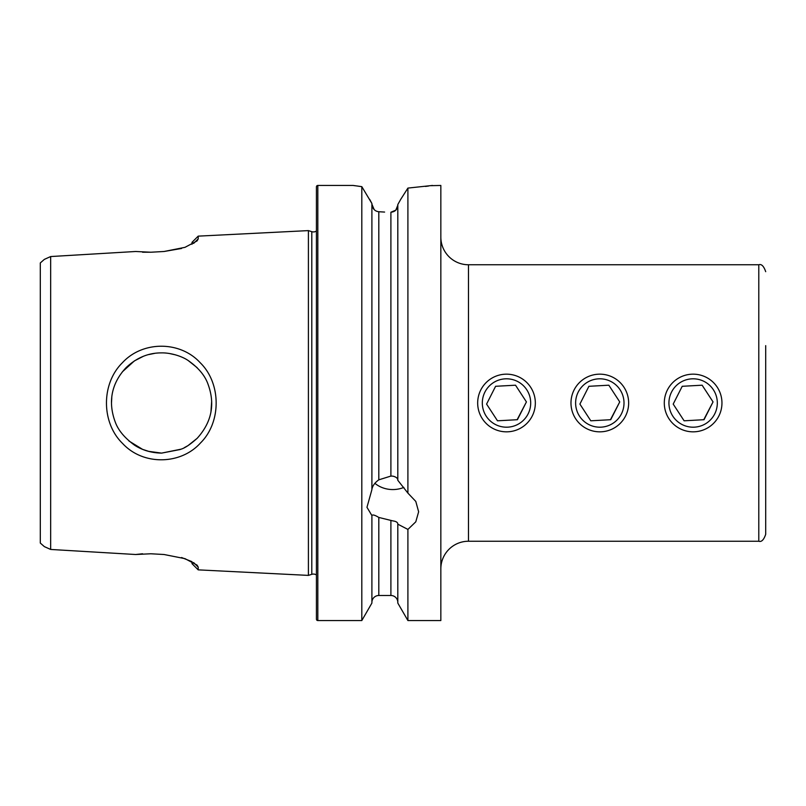 <?xml version="1.0" encoding="UTF-8"?>
<svg xmlns="http://www.w3.org/2000/svg" width="806" height="806" viewBox="0 0 806 806"><rect width="100%" height="100%" fill="white"/><g stroke="black" fill="none" stroke-linecap="round" stroke-linejoin="round"><path stroke-width="1.21" d="M148.344 451.31L161.603 453.113L180.252 449.506M184.272 447.693L187.596 445.839M188.171 445.486L197.077 438.393M210.971 411.594L211.676 400.975M197.127 367.657L188.201 360.534M175.627 354.892L169.31 353.481M200.432 443.028C180.756 464.871 143.146 465.717 122.663 443.532C101.173 422.807 101.062 383.716 122.361 362.781C142.672 340.616 180.181 340.847 200.11 362.64C221.338 383.162 221.559 422.273 200.432 443.028M161.603 453.113L181.038 449.184C185.037 447.985 190.438 444.338 197.228 438.242C211.907 421.981 215.424 403.725 207.757 383.485C204.573 375.022 197.964 367.314 187.939 360.363C181.682 356.111 170.449 352.696 161.603 352.887C148.405 352.806 136.577 357.723 126.119 367.617C111.006 383.676 107.964 402.607 115.308 422.183C118.25 430.283 124.658 437.95 134.552 445.184C142.4 450.272 151.417 452.912 161.603 453.113M316.426 574.93A5.531 5.531 0 0 0 311.801 574.325L311.801 231.675A5.531 5.531 0 0 0 316.426 231.07M440.842 568.885A27.646 27.646 0 0 1 468.488 541.239L758.789 541.239C761.479 542.206 763.786 539.899 765.7 534.328L765.7 345.633M440.842 237.115A27.646 27.646 0 0 0 468.488 264.761L468.488 541.239M374.881 483.308A25.832 22.377 180 0 0 392.804 489.564A25.832 22.377 180 0 0 403.866 487.408M430.958 185.672L440.842 185.451L440.842 620.549L407.907 620.549L397.811 603.079L397.811 523.84C397.63 522.288 395.958 521.311 392.804 520.888L378.81 517.442C374.84 515.034 372.533 514.399 371.898 515.558L366.972 507.306L371.898 489.615L371.898 203.495L361.813 186.649L353.149 185.451L317.816 185.451A1.38 1.38 0 0 0 316.426 186.831L316.426 619.169A1.38 1.38 0 0 0 317.816 620.549L317.816 185.451M371.898 489.272C372.533 485.837 374.83 482.683 378.81 479.832L390.9 476.074L392.804 476.134C395.968 476.87 397.63 478.139 397.811 479.953M369.611 199.273L371.898 203.495M384.603 212.069L378.81 211.736C374.84 211.283 372.533 208.764 371.898 204.17L374.115 209.489M390.9 212.24L395.806 210.165L397.811 205.208C397.429 209.459 395.131 211.797 390.9 212.24L390.9 476.074M397.811 204.533L400.773 199.273L397.811 204.533L397.811 480.285L407.907 493.111L407.907 188.09L400.773 199.273M143.156 356.403L134.531 360.826M134.35 360.947L122.351 371.848M111.782 397.59L111.49 403M154.591 353.381L148.838 354.549M149.563 451.642L142.581 449.365L128.92 440.983M192.019 244.309L192.019 242.324L198.205 236.138L308.406 230.607L308.406 575.393L198.205 569.862L198.205 567.102L193.581 562.548M371.898 515.89L371.898 603.079L361.813 620.549L317.816 620.549M361.813 620.549L361.813 186.649L358.166 186.176M432.459 185.451L407.907 188.09M407.907 493.111L415.795 501.423L418.636 511.78L415.795 521.814L407.907 529.421L397.811 524.182M407.907 620.549L407.907 529.421M198.205 236.138L198.205 238.898L197.117 240.893L184.977 247.341L164.061 251.492L150.823 252.228L135.65 251.492L50.667 256.55L44.35 259.381L40.3 262.947L40.3 543.053L44.35 546.619L50.667 549.45L50.667 256.55M50.667 549.45L135.64 554.508L150.823 553.772L164.061 554.508L185.037 558.669L197.077 565.117L198.205 567.102M311.801 231.675L308.406 230.607M311.801 574.325L308.406 575.393M397.811 602.404A6.911 6.911 0 0 0 390.9 595.493L378.81 595.493L378.81 517.442M371.898 602.404A6.911 6.911 0 0 1 378.81 595.493M198.205 569.862L192.019 563.676L192.019 561.681L181.562 557.53M142.561 553.772L135.65 554.508M142.561 252.228L150.823 252.228M164.061 251.492L181.562 248.47M425.467 186.438L428.58 186.015M353.602 185.521L355.416 185.793M198.205 238.898L193.571 243.452M504.929 374.206A28.835 28.835 0 0 0 477.716 404.582A28.835 28.835 0 0 0 508.082 431.794A28.835 28.835 0 0 0 535.295 401.418A28.835 28.835 0 0 0 504.929 374.206M517.13 419.725L526.429 401.912L515.518 385.197L526.429 401.912L517.412 419.704L497.493 420.803L486.582 404.088L495.599 386.296L515.236 385.218M507.83 427.16A24.19 24.19 0 0 0 530.66 401.68A24.19 24.19 0 0 0 505.181 378.84A24.19 24.19 0 0 0 482.351 404.32A24.19 24.19 0 0 0 507.83 427.16M507.448 420.258L497.493 420.803L486.582 404.088L495.599 386.296L505.564 385.742M598.233 374.206A28.835 28.835 0 0 0 571.021 404.582A28.835 28.835 0 0 0 601.397 431.794A28.835 28.835 0 0 0 628.609 401.418A28.835 28.835 0 0 0 598.233 374.206M610.444 419.725L619.733 401.912L608.832 385.197L619.733 401.912L610.726 419.704L590.798 420.803L579.897 404.088L588.904 386.296L608.55 385.218M601.135 427.16A24.19 24.19 0 0 0 623.975 401.68A24.19 24.19 0 0 0 598.495 378.84A24.19 24.19 0 0 0 575.655 404.32A24.19 24.19 0 0 0 601.135 427.16M600.762 420.258L590.798 420.803L579.897 404.088L588.904 386.296L598.868 385.742M691.548 374.206A28.835 28.835 0 0 0 664.335 404.582A28.835 28.835 0 0 0 694.701 431.794A28.835 28.835 0 0 0 721.914 401.418A28.835 28.835 0 0 0 691.548 374.206M703.749 419.725L713.048 401.912L702.137 385.197L713.048 401.912L704.031 419.704L684.113 420.803L673.201 404.088L682.219 386.296L701.855 385.218M694.45 427.16A24.19 24.19 0 0 0 717.28 401.68A24.19 24.19 0 0 0 691.8 378.84A24.19 24.19 0 0 0 668.97 404.32A24.19 24.19 0 0 0 694.45 427.16M694.067 420.258L684.113 420.803L673.201 404.088L682.219 386.296L692.183 385.742M468.488 264.761L758.789 264.761L758.789 541.239M390.9 595.493L390.9 520.696M378.81 479.832L378.81 211.736M758.789 264.761C761.479 263.794 763.786 266.101 765.7 271.672"/></g></svg>
